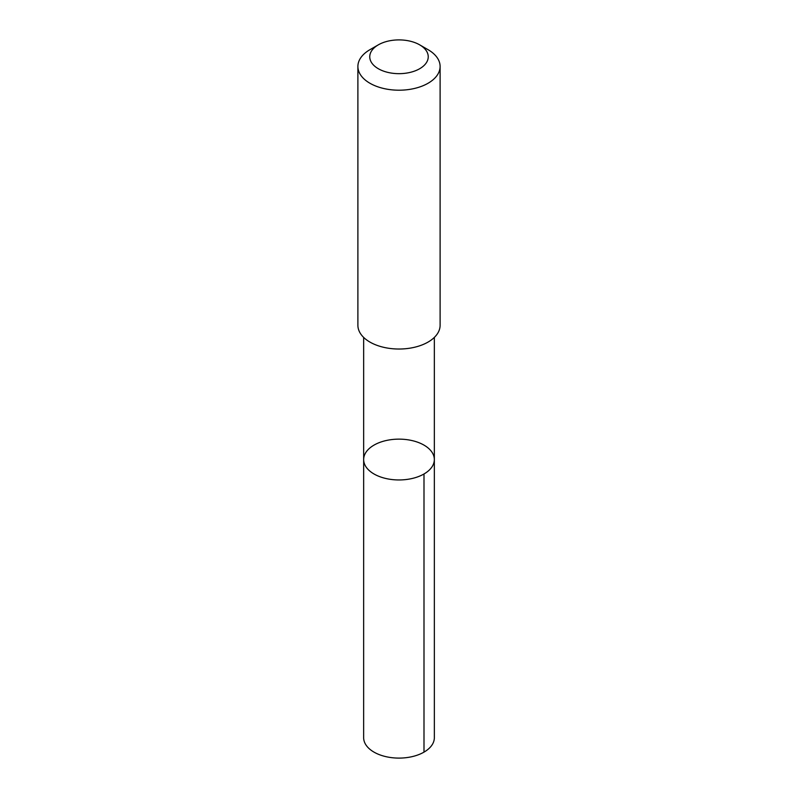 <?xml version="1.0" encoding="UTF-8"?>
<svg xmlns="http://www.w3.org/2000/svg" width="798" height="798" viewBox="0 0 798 798"><rect width="100%" height="100%" fill="white"/><g stroke="black" fill="none" stroke-linecap="round" stroke-linejoin="round"><path stroke-width="1.2" d="M434.341 337.414L434.341 459.548A35.341 20.409 180 0 1 399.209 479.957A35.341 20.409 180 0 1 363.659 459.788A35.341 20.409 180 0 1 363.659 459.548A35.341 20.409 180 0 1 399 439.139A35.341 20.409 180 0 1 434.341 459.548A35.341 20.409 180 0 1 399.209 479.957A35.341 20.409 180 0 1 363.659 459.788A35.341 20.409 180 0 1 363.659 459.548L363.649 737.691A35.351 20.409 0 0 0 363.649 737.931A35.351 20.409 0 0 0 399.209 758.1A35.351 20.409 0 0 0 434.351 737.691A35.351 20.409 0 0 0 434.351 737.442M378.322 44.848A29.237 16.878 0 0 0 387.968 72.418A29.237 16.878 0 0 0 428.237 56.578A29.237 16.878 0 0 0 419.678 44.848A29.237 16.878 0 0 0 378.322 44.848L369.933 49.685A41.107 23.731 0 0 0 357.893 66.473L357.893 325.295A41.107 23.731 0 0 0 399 349.025A41.107 23.731 0 0 0 440.107 325.295A41.107 23.731 0 0 0 440.107 325.005M357.893 66.473A41.107 23.731 0 0 0 399 90.204A41.107 23.731 0 0 0 440.107 66.473A41.107 23.731 0 0 0 440.107 66.184A41.107 23.731 0 0 0 428.067 49.685L419.678 44.848M423.997 473.982L423.997 752.125M434.341 459.548L434.351 737.691M363.659 337.414L363.659 459.548M440.107 325.295L440.107 66.473"/></g></svg>
